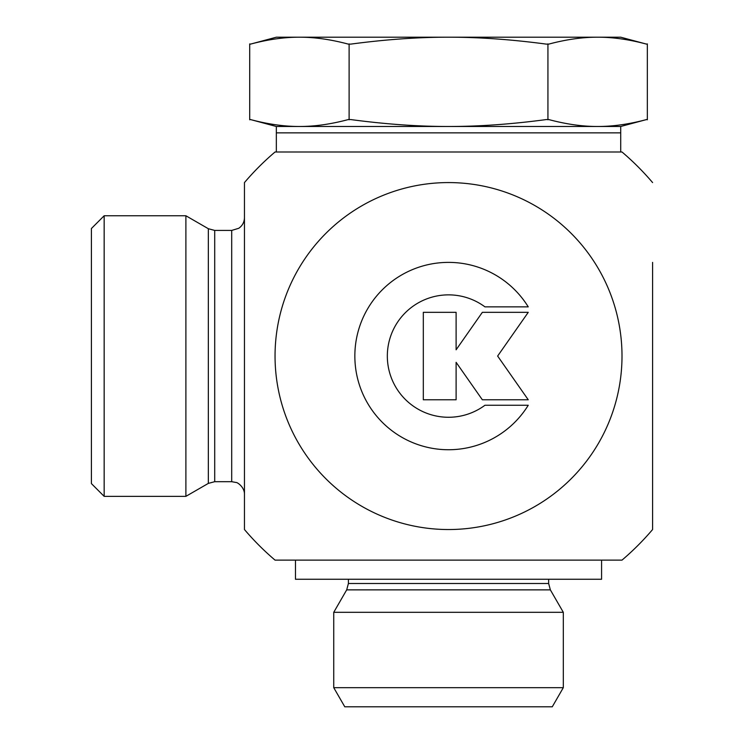<?xml version="1.0" encoding="UTF-8"?>
<svg xmlns="http://www.w3.org/2000/svg" width="744" height="744" viewBox="0 0 744 744"><rect width="100%" height="100%" fill="white"/><g stroke="black" fill="none" stroke-linecap="round" stroke-linejoin="round"><path stroke-width="1.12" d="M528.249 405.248A93.679 93.679 0 0 1 387.615 427.233A93.679 93.679 0 0 1 387.615 284.887A93.679 93.679 0 0 1 528.249 306.872L484.958 306.872A61.213 61.213 0 0 0 403.164 397.157A61.213 61.213 0 0 0 484.958 405.248L528.249 405.248M456.109 399.779L423.317 399.779L423.317 312.331L456.109 312.331L456.109 349.801L482.344 312.331L528.249 312.331L497.634 356.06L528.249 399.779L482.344 399.779L456.109 362.319L456.109 399.779M91.41 228.51L91.41 483.6L104.16 496.35L104.16 215.76L91.41 228.51M185.888 215.76L208.339 228.715L208.339 483.395L185.888 496.35L185.888 215.76L104.16 215.76M652.59 262.381L652.59 529.533A267.84 267.84 0 0 1 622.003 560.12L275.048 560.13A267.84 267.84 0 0 1 244.46 529.533L244.46 279.53M244.46 432.58L244.46 494.444C244.683 486.911 236.834 482.047 236.211 482.512L231.7 481.684L214.709 481.684L214.709 230.426L208.339 228.715M244.46 356.06L244.46 182.578A267.84 267.84 0 0 1 275.048 151.99L622.003 151.99A267.84 267.84 0 0 1 652.59 182.578M448.53 529.533A173.473 173.473 0 0 0 622.003 356.06A173.473 173.473 0 0 0 448.53 182.578A173.473 173.473 0 0 0 275.048 356.06A173.473 173.473 0 0 0 448.53 529.533M250.514 44.119L276.34 37.2L299.413 37.2C284.273 37.154 267.979 39.46 250.523 44.119L249.705 43.905L249.705 119.775L250.523 119.561C267.979 124.22 284.273 126.527 299.413 126.48C314.545 126.527 330.848 124.22 348.304 119.561L350.74 119.561C385.662 124.22 418.249 126.527 448.53 126.48L276.34 126.48L276.34 132.86L620.71 132.86L276.34 132.86L276.34 151.99L275.048 151.99M652.59 529.533L652.59 449.739M275.048 560.13L295.47 560.13L295.47 579.26L601.58 579.26L601.58 560.13M346.695 589.871L550.355 589.871L563.31 612.312L333.74 612.312L346.695 589.871L348.406 583.491L348.406 579.26M333.74 687.67L344.779 706.8L552.271 706.8L563.31 687.67L333.74 687.67L333.74 612.312M620.71 151.99L620.71 126.48L448.53 126.48C478.801 126.527 511.388 124.22 546.31 119.561L548.746 119.561C566.212 124.22 582.506 126.527 597.637 126.48C612.777 126.527 629.071 124.22 646.527 119.561L647.345 119.775L647.345 43.905L646.527 44.119C629.071 39.46 612.777 37.154 597.637 37.2L620.71 37.2L646.536 44.119M548.746 44.119L546.31 44.119C511.388 39.46 478.801 37.154 448.53 37.2L597.637 37.2C582.506 37.154 566.212 39.46 548.746 44.119M348.304 44.119C330.848 39.46 314.545 37.154 299.413 37.2L448.53 37.2C418.249 37.154 385.662 39.46 350.74 44.119L348.304 44.119M349.113 43.905L349.113 119.775M547.937 43.905L547.937 119.775M214.709 230.426L231.7 230.426L231.7 481.684M548.644 579.26L548.644 583.491L348.406 583.491M185.888 496.35L104.16 496.35M208.339 483.395L214.709 481.684M231.7 230.426L238.787 228.278C242.442 225.683 244.33 222.149 244.46 217.676M548.644 583.491L550.355 589.871M563.31 612.312L563.31 687.67M620.71 126.48L646.536 119.561M276.34 126.48L250.514 119.561"/></g></svg>
